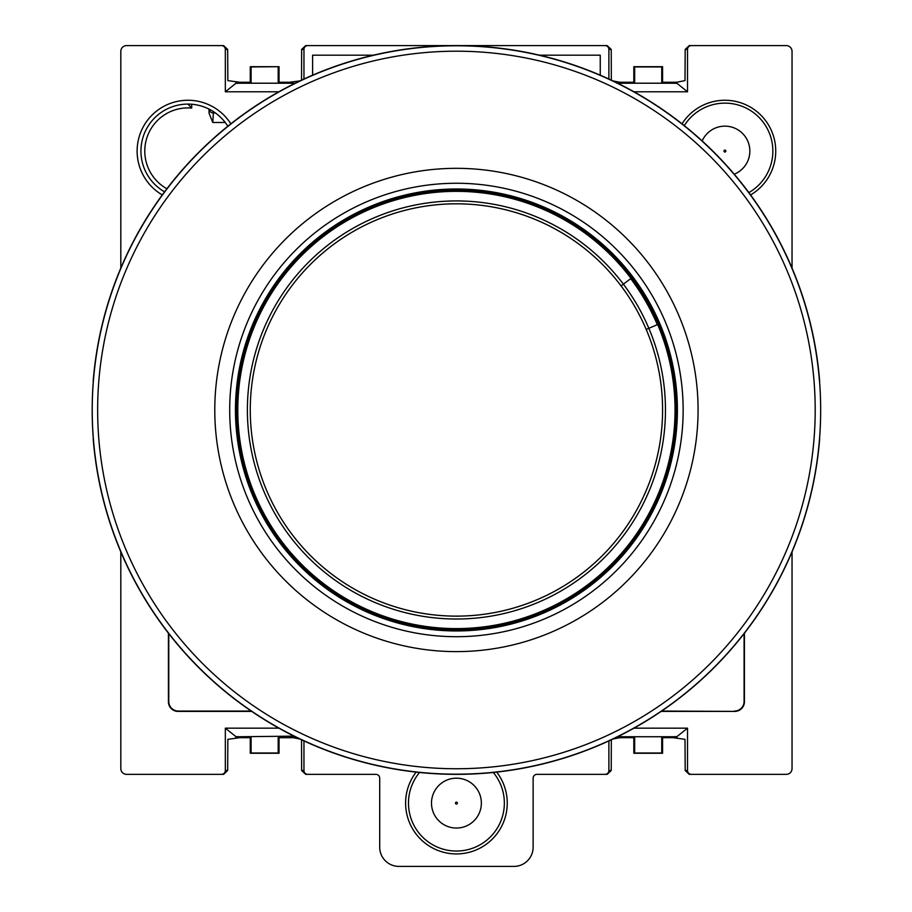 <?xml version="1.0" encoding="UTF-8"?>
<svg xmlns="http://www.w3.org/2000/svg" width="912" height="912" viewBox="0 0 912 912"><rect width="100%" height="100%" fill="white"/><g stroke="black" fill="none" stroke-linecap="round" stroke-linejoin="round"><path stroke-width="1.37" d="M702.149 140.915A24.932 24.932 0 0 1 742.858 133.768A24.932 24.932 0 0 1 734.24 174.203M748.866 192.603A47.948 47.948 0 0 0 759.422 117.796A47.948 47.948 0 0 0 684.274 125.628M724.55 151.962A0.958 0.958 0 0 1 724.333 150.32A0.958 0.958 0 0 1 725.861 150.947A0.958 0.958 0 0 1 724.55 151.962M456.422 629.702A219.735 219.735 0 0 1 266.133 300.105A219.735 219.735 0 0 1 646.722 300.105A219.735 219.735 0 0 1 456.422 629.702M456.422 651.613A241.634 241.634 0 0 0 665.692 289.15A241.634 241.634 0 0 0 247.163 289.15A241.634 241.634 0 0 0 456.422 651.613M819.637 380.954L819.512 380.965A364.196 364.196 0 0 1 456.422 774.174A364.196 364.196 0 0 1 92.351 419.645A364.196 364.196 0 0 1 437.076 46.295A364.196 364.196 0 0 1 819.466 380.977L819.649 380.965A364.378 364.378 0 0 0 456.422 45.6A364.378 364.378 0 0 0 93.206 380.965L93.206 380.965A364.378 364.378 0 0 1 456.422 45.6A364.378 364.378 0 0 1 819.637 380.954A364.378 364.378 0 0 1 819.649 380.965L819.512 380.965A364.241 364.241 0 0 1 819.512 438.98L819.649 438.98A364.378 364.378 0 0 1 456.422 774.345A364.378 364.378 0 0 1 93.206 438.98A364.378 364.378 0 0 0 456.422 774.345A364.378 364.378 0 0 0 819.649 438.98L819.512 438.98M93.343 438.98L93.343 438.98A364.241 364.241 0 0 1 93.343 380.965M446.88 826.147A24.932 24.932 0 0 1 441.26 783.328A24.932 24.932 0 0 1 481.148 799.87A24.932 24.932 0 0 1 446.88 826.147M419.543 772.475A47.948 47.948 0 0 0 438.056 847.396A47.948 47.948 0 0 0 493.301 772.475M456.057 803.996A0.958 0.958 0 0 1 455.84 802.355A0.958 0.958 0 0 1 457.379 802.993A0.958 0.958 0 0 1 456.057 803.996M657.313 324.695A218.242 218.242 0 0 0 630.716 278.639M621.072 285.901L631.024 278.399A218.629 218.629 0 0 0 262.952 308.153A218.629 218.629 0 0 0 446.834 628.391A218.629 218.629 0 0 0 631.024 278.399A218.629 218.629 0 0 1 657.666 324.547L646.198 329.426A206.158 206.158 0 0 0 273.839 314.252A206.158 206.158 0 0 0 448.031 615.965A206.158 206.158 0 0 0 646.198 329.426M301.53 739.78L301.633 770.515L303.958 770.515A3.842 3.83 0 0 0 307.8 774.345L305.714 774.345L301.633 770.515M164.559 191.839A46.979 46.979 0 0 1 175.024 105.906A46.979 46.979 0 0 1 227.818 126.232M215.346 112.917L213.089 112.917A3.83 3.819 -163.3 0 1 209.258 109.212L209.03 113.179L212.77 122.47L213.476 111.64M230.839 123.827A50.821 50.821 0 0 0 137.119 151.073A50.821 50.821 0 0 0 162.268 194.94M750.576 194.94A50.821 50.821 0 0 0 761.497 115.801A50.821 50.821 0 0 0 682.016 123.827M496.698 772.111A50.821 50.821 0 0 1 472.792 851.227A50.821 50.821 0 0 1 416.157 772.111M611.325 80.165L611.222 49.43L608.885 49.43A3.842 3.83 180 0 0 605.044 45.6L607.141 45.6L611.222 49.43M301.53 80.165L301.633 49.43L305.714 45.6L307.8 45.6A3.842 3.83 0 0 0 303.958 49.43L303.958 79.025M685.186 49.43L689.267 45.6L691.353 45.6A3.842 3.83 0 0 0 687.511 49.43L685.186 49.43L685.003 80.609L676.955 82.217L676.955 83.334L687.511 91.781L633.965 91.781M227.669 49.43L227.852 80.609L239.731 82.251L239.731 83.209L235.889 83.334L225.332 91.781L225.332 49.43A3.842 3.83 180 0 0 221.502 45.6L223.588 45.6L227.669 49.43L225.332 49.43M611.325 739.78L611.222 770.515L607.141 774.345L605.044 774.345A3.842 3.83 180 0 0 608.885 770.515L611.222 770.515M685.186 770.515L687.511 770.515A3.842 3.83 0 0 0 691.353 774.345L689.267 774.345L685.186 770.515L685.003 739.336L673.124 737.694L673.124 736.736L676.955 736.611L687.511 728.164L633.965 728.164M235.889 737.728L235.889 736.611L239.731 736.736L239.731 737.694L227.852 739.336L227.669 770.515L223.588 774.345L221.502 774.345A3.842 3.83 180 0 0 225.332 770.515L227.669 770.515M209.03 113.179L209.03 109.098M307.8 774.345L375.881 774.345A3.83 3.83 0 0 1 379.711 778.187L379.711 847.225A19.175 19.175 0 0 0 398.897 866.4L513.958 866.4A19.175 19.175 0 0 0 533.132 847.225L533.132 778.187A3.83 3.83 0 0 1 536.974 774.345L607.141 774.345M166.885 188.761A43.172 43.172 0 0 1 191.714 108.072L187.872 104.071M373.384 55.187L312.599 55.187L312.599 75.194M600.256 75.194L600.256 55.187L539.471 55.187M536.974 774.345L605.044 774.345M623.272 83.209L619.442 83.334L619.442 82.217L623.272 82.251L623.272 83.209L673.124 83.209L673.124 82.251L676.955 82.217M619.442 83.334L618.86 83.813M676.955 83.334L673.124 83.209M687.511 49.43L687.511 91.781M619.442 82.217L612.91 80.906M608.885 79.025L608.885 49.43M293.402 82.217L293.402 83.334L289.571 83.209L289.571 82.251L299.945 80.906M293.402 83.334L293.995 83.813M235.889 83.334L235.889 82.217M289.571 83.209L239.731 83.209M278.878 91.781L225.332 91.781M676.955 736.611L676.955 737.728M687.511 770.515L687.511 728.164M619.442 736.611L623.272 736.736L623.272 737.694L619.442 737.728L618.86 736.144M623.272 736.736L673.124 736.736M619.442 737.728L612.91 739.039M608.885 740.92L608.885 770.515M239.731 736.736L293.995 736.144M278.878 728.164L225.332 728.164L225.332 770.515M235.889 736.611L225.332 728.164M293.402 736.611L293.402 737.728L278.183 737.694L278.183 753.004L251.108 753.004L251.108 737.694L239.731 737.694M299.945 739.039L293.402 737.728M303.958 770.515L303.958 740.92M605.044 45.6L307.8 45.6M607.141 45.6L305.714 45.6M221.502 45.6L126.574 45.6A5.757 5.757 0 0 0 120.817 51.357L120.817 268.071M223.588 45.6L126.574 45.6M120.817 551.874L120.817 768.599A5.757 5.757 0 0 0 126.574 774.345L223.588 774.345M126.574 774.345L221.502 774.345M305.714 774.345L375.881 774.345M792.038 268.071L792.038 51.357A5.757 5.757 0 0 0 786.281 45.6L689.267 45.6M786.281 45.6L691.353 45.6M691.353 774.345L786.281 774.345A5.757 5.757 0 0 0 792.038 768.599L792.038 551.874M689.267 774.345L786.281 774.345M168.766 633.623L168.766 701.476A9.587 9.587 135 0 0 178.353 711.064L251.21 711.064M251.701 711.394L178.011 711.394A9.587 9.587 135 0 1 168.424 701.807L168.424 633.19M734.502 711.064A9.587 9.587 45 0 0 744.089 701.476L744.42 701.807A9.587 9.587 45 0 1 734.833 711.394L661.645 711.064M661.154 711.394L734.833 711.394M744.089 633.623L744.089 701.476M744.42 701.807L744.42 633.19M289.571 737.694L289.571 736.736M623.272 737.694L634.661 737.694L634.661 753.004L661.736 753.004L661.736 737.694L673.124 737.694M623.272 82.251L634.661 82.251L634.661 66.952L661.736 66.952L661.736 82.251L673.124 82.251M279.038 82.251L279.038 66.69L251.108 66.952L251.108 82.251L239.731 82.251M289.571 82.251L278.183 82.251L278.183 66.952M634.661 753.004L633.817 753.255L633.817 737.694M633.817 82.251L633.817 66.69L662.579 66.69L662.579 82.251M250.264 82.251L250.264 66.69L251.108 66.952M279.038 737.694L279.038 753.255L250.264 753.255L250.264 737.694M662.579 737.694L662.579 753.255L661.736 753.004M250.264 753.255L251.108 753.004M279.038 753.255L278.183 753.004M633.817 753.255L662.579 753.255M633.817 66.69L634.661 66.952M662.579 66.69L661.736 66.952M279.038 66.69L250.264 66.69M577.353 66.257L563.149 61.583M456.422 630.944A220.966 220.966 0 0 0 677.399 409.978A220.966 220.966 0 0 0 456.422 189.001A220.966 220.966 0 0 0 235.456 409.978A220.966 220.966 0 0 0 456.422 630.944M456.422 636.701A226.723 226.723 0 0 1 260.08 296.617A226.723 226.723 0 0 1 652.775 296.617A226.723 226.723 0 0 1 456.422 636.701M456.422 768.748A358.769 358.769 0 0 0 767.129 230.588A358.769 358.769 0 0 0 145.715 230.588A358.769 358.769 0 0 0 456.422 768.748M93.206 438.98A364.378 364.378 0 0 0 456.422 774.345A364.378 364.378 0 0 0 819.649 438.98M648.842 328.297A209.03 209.03 0 0 0 271.286 312.919A209.03 209.03 0 0 0 447.917 618.838A209.03 209.03 0 0 0 648.842 328.297M631.024 278.399A218.629 218.629 0 0 0 262.952 308.153A218.629 218.629 0 0 0 446.834 628.391A218.629 218.629 0 0 0 657.666 324.547M212.77 122.47L225.207 122.47M191.714 108.072L191.714 104.242M303.958 49.43L301.633 49.43M673.124 737.569L676.955 737.569M676.955 82.388L673.124 82.388M289.571 737.569L293.402 737.569M235.889 737.569L239.731 737.569M239.731 82.388L235.889 82.388M293.402 82.388L289.571 82.388M623.272 82.388L619.442 82.388M619.442 737.569L623.272 737.569"/></g></svg>
